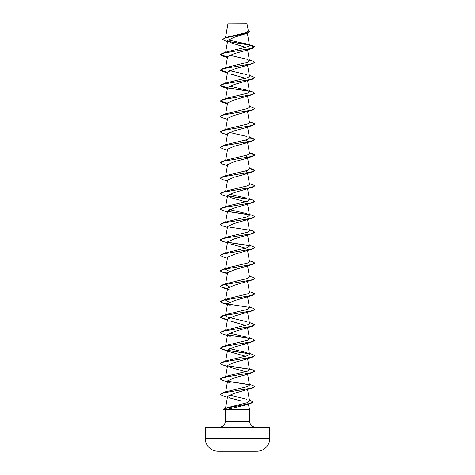 <?xml version="1.0" encoding="UTF-8"?>
<svg xmlns="http://www.w3.org/2000/svg" width="475" height="475" viewBox="0 0 475 475"><rect width="100%" height="100%" fill="white"/><g stroke="black" fill="none" stroke-linecap="round" stroke-linejoin="round"><path stroke-width="0.71" d="M256.939 451.238A3226.752 3226.752 0 0 1 254.44 451.25L220.56 451.25A3226.752 3226.752 0 0 1 218.061 451.238L256.939 451.238A12.908 12.908 0 0 0 269.77 438.33L269.77 427.613L205.23 427.613L205.23 438.33L269.77 438.33M218.061 451.238A12.908 12.908 0 0 1 205.23 438.33M222.769 39.33L225.174 37.828L227.733 37.014L246.341 32.603L248.372 31.065L246.982 23.75L227.929 23.839M247.113 23.881L227.941 23.898L225.548 37.709M269.77 427.613A0.517 0.517 0 0 0 269.248 427.096L205.752 427.096A0.517 0.517 0 0 0 205.23 427.613M255.502 427.096A5.759 5.759 0 0 1 249.743 421.331L225.257 421.331A5.759 5.759 0 0 1 219.498 427.096L255.502 427.096M248.247 404.231L249.743 409.806L249.743 421.331M225.257 421.331L225.346 409.806L249.743 409.806M227.519 41.58L224.812 40.684L222.763 39.395L225.566 37.84L247.463 33.173L233.878 37.4L227.715 40.458L225.643 52.309M230.612 42.691L245.789 47.417M247.356 49.222L244.773 50.789L234.086 53.681L227.602 56.567M249.357 60.034L252.771 61.091L254.784 62.29L252.771 63.62L234.098 69.118L227.602 72.01M230.227 73.952L245.634 78.345M249.357 75.472L252.771 76.534L254.784 77.734L252.771 79.064L234.086 84.562L227.596 87.453L225.643 98.64M249.357 90.915L252.771 91.978L254.784 93.177L252.771 94.501L234.086 100.005L227.602 102.897M254.778 108.68L252.771 109.945L234.08 115.449L227.602 118.34M247.35 126.433L244.768 128.001L234.086 130.892L227.602 133.778M245.634 140.113L247.398 141.502L244.773 143.444L234.086 146.336L227.602 149.221M245.634 155.557L247.398 156.946M247.273 157.457L244.773 158.888L234.092 161.773L227.596 164.665L225.643 175.851M245.634 171L247.398 172.383M247.273 172.9L244.773 174.325L234.092 177.217L227.602 180.108M254.778 185.897L252.771 187.156L234.092 192.66L227.602 195.552M230.227 197.493L245.634 201.881M254.778 201.335L252.771 202.599L234.08 208.103L227.602 210.989M254.778 216.778L252.771 218.043L234.08 223.547L227.596 226.433L225.643 237.619M254.778 232.222L252.771 233.486L234.08 238.99L227.602 241.876M230.227 243.817L245.634 248.211M249.357 245.338L252.771 246.4L254.784 247.6L252.771 248.924L234.092 254.428L227.602 257.319M249.357 260.781L252.771 261.844L254.784 263.043L252.771 264.367L234.092 269.871L227.602 272.763M254.778 278.546L252.771 279.811L234.086 285.315L227.596 288.2L225.512 300.141L229.366 302.26M254.778 293.989L252.771 295.254L234.086 300.758L227.602 303.644L230.227 305.585M249.357 307.111L252.771 308.168L254.784 309.367L252.771 310.697L234.086 316.202L227.602 319.087M230.227 321.029L245.634 325.423M254.778 324.876L252.771 326.141L234.08 331.645L227.602 334.531M247.35 342.623L244.773 344.191L234.086 347.082L227.602 349.974M254.778 340.32L252.771 341.578L223.879 346.471L220.216 348.104L222.229 349.303L230.227 351.916L245.634 356.309M247.273 358.209L244.773 359.634L234.092 362.526L227.596 365.418L225.643 376.598M230.227 367.359L245.634 371.747M247.35 373.51L244.773 375.078L234.092 377.963L227.602 380.855L230.227 382.797L222.229 380.184L220.216 378.985L223.879 377.358L252.771 372.465L254.778 371.201M254.778 386.644L252.771 387.909L234.086 393.413L227.602 396.293L230.048 398.074L241.14 400.93M228.018 407.52L247.534 402.622L249.571 400.983L247.57 389.548M246.893 399.309L229.193 394.986M249.357 384.322L252.771 385.379L254.784 386.579L251.121 388.212L222.229 393.104L227.976 391.275L247.433 386.626L249.488 385.077L247.57 374.104M225.512 377.352L227.976 375.838L247.433 371.183L249.482 369.633L247.57 358.667M249.357 353.436L252.771 354.498L254.784 355.698L251.121 357.325L222.229 362.217L227.97 360.394L247.433 355.739L249.488 354.19L247.57 343.223M247.024 352.67L229.366 348.585M249.357 337.992L252.771 339.055L254.784 340.254L251.121 341.881L222.229 346.774L227.97 344.951L247.433 340.296L249.482 338.746L247.57 327.78M247.024 337.232L229.366 333.141M249.357 322.549L252.771 323.612L254.784 324.811L251.121 326.444L222.229 331.33L227.97 329.508L247.428 324.858L249.488 323.303L247.57 312.336M247.024 321.789L227.567 317.134L225.512 315.584L227.97 314.07L247.428 309.415L249.488 307.865L247.57 296.893M225.904 299.594L227.976 298.627L247.433 293.972L249.488 292.422L247.57 281.455M229.366 286.817L225.512 284.697L227.976 283.183L247.428 278.528L249.488 276.978L247.57 266.012M229.366 271.373L225.518 269.254M254.784 263.043L251.121 264.67L222.229 269.562L227.97 267.74L247.428 263.091L249.488 261.535L247.57 250.568M254.784 247.6L251.121 249.232L222.229 254.119L227.976 252.296L247.433 247.641L249.482 246.092L247.57 235.125M249.357 229.9L252.771 230.957L254.784 232.156L251.121 233.789L222.229 238.682L227.97 236.853L247.428 232.204L249.488 230.654L247.57 219.682M249.357 214.457L252.771 215.513L254.784 216.713L251.121 218.346L222.229 223.238L227.97 221.415L247.428 216.76L249.482 215.211L247.57 204.244M247.024 213.691L229.366 209.606M249.357 199.013L252.771 200.07L254.784 201.275L251.121 202.902L222.229 207.795L227.97 205.972L247.433 201.317L249.482 199.767L247.57 188.801M247.024 198.247L229.366 194.162M249.405 183.837L252.771 184.632L254.784 185.832L251.121 187.459L222.229 192.351L227.97 190.528L247.428 185.879L249.488 184.324L247.463 172.74M249.405 168.393L252.771 169.189L254.784 170.388L251.121 172.015L222.229 176.908L227.97 175.085L247.433 170.43L249.488 168.88L247.404 156.946M249.405 152.95L252.771 153.746L254.784 154.945L251.121 156.578L222.229 161.464L227.976 159.642L247.433 154.993L249.488 153.437L247.404 141.502M249.405 137.507L252.771 138.302L254.784 139.502L251.121 141.134L222.229 146.027L227.97 144.204L247.433 139.549L249.488 137.999L247.404 126.059M247.03 136.479L229.366 132.394M249.357 121.802L252.771 122.865L254.784 124.058L251.121 125.691L222.229 130.583L227.976 128.761L247.433 124.106L249.482 122.556L247.57 111.589M249.357 106.358L252.771 107.421L254.784 108.621L251.121 110.248L222.229 115.14L227.97 113.317L247.428 108.668L249.482 107.112L247.57 96.146M254.784 93.177L251.121 94.804L222.229 99.697L227.97 97.874L247.428 93.225L249.488 91.669L247.03 90.155L229.366 86.064M254.784 77.734L251.121 79.367L222.229 84.253L227.97 82.43L247.433 77.775L249.482 76.226L247.57 65.259M247.024 74.712L229.366 70.621M225.904 67.961L227.97 66.993L247.428 62.338L249.488 60.788L247.03 59.268L229.366 55.183M244.773 50.789L252.771 48.177L254.784 46.847L251.121 48.48L222.229 53.372L227.97 51.549L247.237 46.966L249.494 45.434L247.368 44.08L228.006 39.924M249.339 45.06L228.362 41.568M247.463 33.173L249.66 31.635M249.494 45.434L254.784 46.847L252.658 45.719L247.368 44.08M249.161 44.899L228.154 41.396M225.174 37.828L247.196 33.137L249.666 31.57L248.247 30.364M248.057 403.507L246.086 404.949L225.346 409.806M252.771 48.177L223.879 53.069L220.216 54.696L222.229 55.896L227.43 57.54M252.771 63.62L223.879 68.513L220.216 70.14L222.229 71.339L227.43 72.984M252.771 79.064L223.879 83.956L220.216 85.583L222.229 86.782L227.43 88.421M227.727 87.97L249.274 91.283M252.771 94.501L223.879 99.394L220.216 101.027L222.229 102.226L227.43 103.865M252.771 109.945L223.879 114.837L220.216 116.47L222.229 117.669L227.43 119.308M254.778 124.123L252.771 125.388L223.879 130.281L220.216 131.907L222.229 133.107L227.43 134.752M249.428 137.643L254.784 139.632L252.771 140.832L223.879 145.724L220.216 147.351L222.229 148.55L227.43 150.195M249.428 153.087L254.784 155.076L252.771 156.275L223.879 161.162L220.216 162.794L222.229 163.994L227.43 165.638M249.428 168.524L254.784 170.513L252.771 171.718L223.879 176.605L220.216 178.238L222.229 179.437L227.43 181.076M252.771 187.156L223.879 192.048L220.216 193.681L222.229 194.881L227.43 196.519M227.727 196.062L249.268 199.381M252.771 202.599L223.879 207.492L220.216 209.125L222.229 210.318L227.43 211.963M227.727 211.506L249.274 214.825M252.771 218.043L223.879 222.935L220.216 224.562L222.229 225.762L227.43 227.406M252.771 233.486L223.879 238.379L220.216 240.006L222.229 241.205L227.43 242.85M227.727 242.393L249.274 245.712M252.771 248.924L223.879 253.816L220.216 255.449L222.229 256.648L227.43 258.287M252.771 264.367L223.879 269.26L220.216 270.892L222.229 272.092L227.513 273.238M252.771 279.811L223.879 284.703L220.216 286.336L222.229 287.535L227.513 288.681M252.771 295.254L223.879 300.147L220.216 301.773L222.229 302.973L227.513 304.125M252.771 310.697L223.879 315.59L220.216 317.217L222.229 318.416L227.513 319.568M252.771 326.141L223.879 331.027L220.216 332.66L222.229 333.86L230.227 336.472M227.727 335.041L249.268 338.36M222.229 349.303L227.513 350.449M227.727 350.485L249.274 353.804M254.778 355.757L252.771 357.022L223.879 361.914L220.216 363.547L222.229 364.747L227.43 366.385M227.727 365.928L249.274 369.247M227.727 381.372L249.274 384.691M252.771 387.909L224.004 392.772L220.228 394.392L222.306 395.586L227.442 397.183M253.11 402.004L250.859 403.412L227.329 407.948L223.487 409.462L225.298 409.86M222.229 53.372L220.216 54.696M220.222 54.637L227.537 56.923M254.784 62.29L251.121 63.923L222.229 68.816L220.216 70.14M220.222 70.08L227.537 72.366M222.229 84.253L220.216 85.583M220.222 85.518L227.537 87.804M227.65 87.827L249.096 91.123M222.229 99.697L220.216 101.027M220.222 100.961L227.537 103.247M222.229 115.14L220.216 116.47M222.229 130.583L220.216 131.907M222.229 146.027L220.216 147.351M222.229 161.464L220.222 162.729M222.229 176.908L220.222 178.172M222.229 192.351L220.216 193.681M227.65 195.92L249.09 199.221M222.229 207.795L220.222 209.059M227.65 211.363L249.096 214.658M222.229 223.238L220.222 224.503M227.65 226.807L249.096 230.102M222.229 238.682L220.222 239.94M227.65 242.25L249.096 245.545M222.229 254.119L220.222 255.384M222.229 269.562L220.216 270.762L222.152 271.938L227.537 273.113M249.357 276.224L252.771 277.287L254.784 278.481L251.121 280.113L222.229 285.006L220.216 286.205L222.152 287.381L227.537 288.557M249.357 291.668L252.771 292.725L254.784 293.924L251.121 295.557L222.229 300.449L220.216 301.649L222.152 302.824L227.537 304M227.65 304.018L249.09 307.313M254.784 309.367L251.121 311L222.229 315.893L220.216 317.092L222.152 318.268L227.537 319.438M222.229 331.33L220.216 332.66M227.65 334.905L249.096 338.2M222.229 346.774L220.216 348.104M227.65 350.342L249.096 353.643M222.229 362.217L220.216 363.547M227.65 365.786L249.096 369.087M249.357 368.879L252.771 369.942L254.784 371.135L251.121 372.768L222.229 377.661L220.222 378.925M227.65 381.229L249.096 384.524M222.229 393.104L220.234 394.327M249.422 400.152L253.116 401.939L249.981 403.53L225.595 408.316L223.487 409.462M227.917 23.857L225.494 37.727M247.368 33.208L249.488 45.351M247.57 49.816L249.488 60.788M227.596 56.567L225.643 67.753M227.596 72.01L225.643 83.196M247.57 80.702L249.488 91.669M227.596 102.897L225.643 114.077M227.596 118.34L225.643 129.521M227.596 133.778L225.643 144.964M227.596 149.221L225.643 160.408M227.596 180.108L225.643 191.294M227.596 195.552L225.643 206.732M227.596 210.989L225.643 222.175M227.596 241.876L225.643 253.062M227.596 257.319L225.643 268.506M227.596 272.763L225.512 284.697M225.572 299.784L225.512 300.141M227.596 303.644L225.512 315.584M227.596 319.087L225.643 330.273M227.596 334.531L225.643 345.717M227.596 349.974L225.643 361.154M227.596 380.855L225.643 392.041M227.602 396.293L225.417 408.797M225.56 410.174L223.832 409.699M246.086 404.949L250.859 403.412M244.768 128.001L252.771 125.388M244.773 143.444L252.771 140.832M244.773 158.888L252.771 156.275M244.773 174.331L252.771 171.718M227.43 273.731L222.229 272.092M230.232 290.148L222.229 287.535M227.43 304.617L222.229 302.973M227.43 320.061L222.229 318.416M244.773 344.191L252.771 341.578M244.773 359.634L252.771 357.022M244.773 375.078L252.771 372.465M228.012 407.514L225.595 408.316M227.976 375.838L222.229 377.661M227.97 314.07L222.229 315.893M227.976 298.627L222.229 300.449M227.976 283.183L222.229 285.006M249.357 183.57L252.771 184.632M249.357 168.126L252.771 169.189M249.357 152.683L252.771 153.746M249.357 137.245L252.771 138.302M227.97 66.993L222.229 68.816"/></g></svg>
